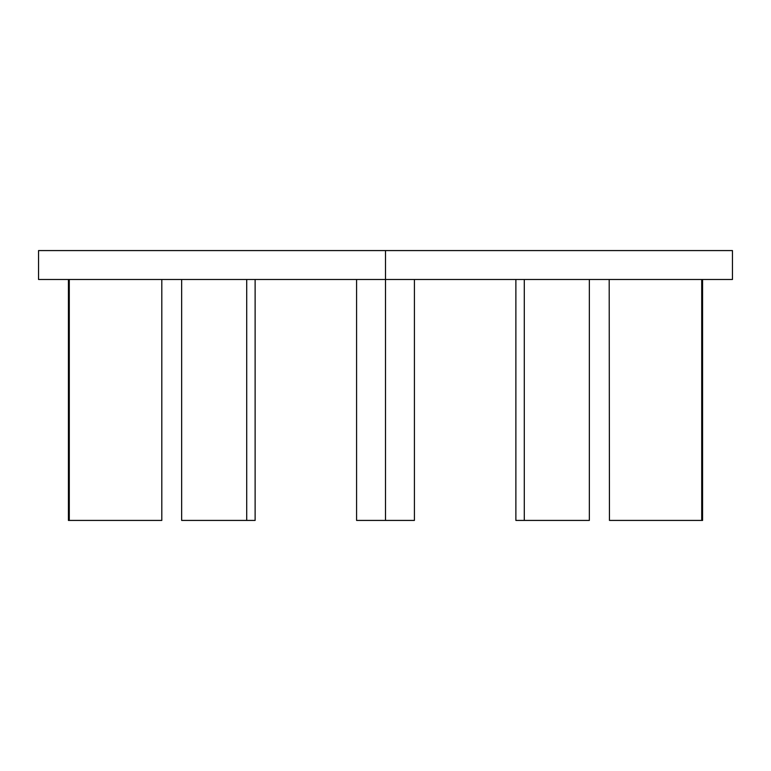 <?xml version="1.0" encoding="UTF-8"?>
<svg xmlns="http://www.w3.org/2000/svg" width="771" height="771" viewBox="0 0 771 771"><rect width="100%" height="100%" fill="white"/><g stroke="black" fill="none" stroke-linecap="round" stroke-linejoin="round"><path stroke-width="1.16" d="M732.45 279.488L385.5 279.488L385.5 520.425L356.587 520.425L414.413 520.425L385.5 520.425L385.5 279.488L38.55 279.488L732.45 279.488L732.45 250.575L385.5 250.575L385.5 279.488L385.5 250.575L38.55 250.575L732.45 250.575M702.583 520.425L701.716 520.425L701.716 279.488L701.716 520.425L702.583 520.425L702.583 279.488M610.063 520.425L701.716 520.425L610.063 520.425M609.196 279.488L609.447 520.425M580.939 520.425L524.29 520.425L524.29 279.488L524.29 520.425L515.876 520.425L589.343 520.425L589.343 279.488M181.657 279.488L181.657 520.425L255.124 520.425L246.71 520.425L246.71 279.488L246.71 520.425L190.061 520.425M160.937 520.425L69.284 520.425L69.284 279.488L69.284 520.425L68.417 520.425L161.804 520.425L161.804 279.488M356.587 279.488L356.587 520.425L414.413 520.425L414.413 279.488M38.55 279.488L38.55 250.575M515.876 520.425L515.876 279.488M255.124 520.425L255.124 279.488M68.417 520.425L68.417 279.488"/></g></svg>
